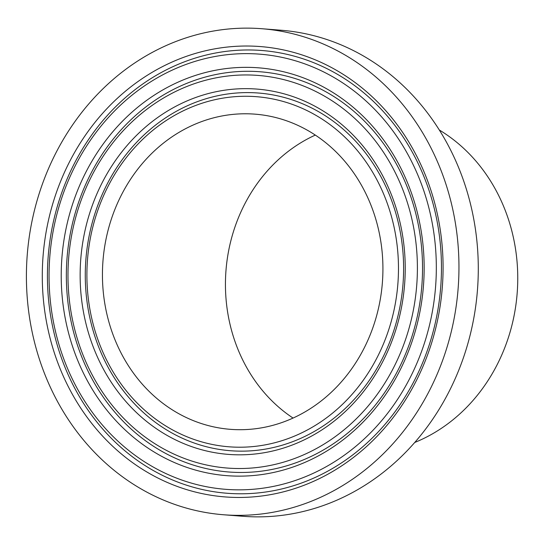 <?xml version="1.0" encoding="UTF-8"?>
<svg xmlns="http://www.w3.org/2000/svg" width="545" height="545" viewBox="0 0 545 545"><rect width="100%" height="100%" fill="white"/><g stroke="black" fill="none" stroke-linecap="round" stroke-linejoin="round"><path stroke-width="0.82" d="M414.745 442.465A171.403 151.946 -85.5 0 0 508.88 336.013A171.403 151.946 -85.5 0 0 439.311 129.996M223.579 514.759L242.913 516.279A243.772 216.099 -85.5 0 0 465.668 350.919A243.772 216.099 -85.5 0 0 281.118 30.241L261.784 28.721A243.772 216.099 -85.5 0 0 27.25 254.808A243.772 216.099 -85.5 0 0 223.579 514.759A243.772 216.099 -85.5 0 0 446.341 349.399A243.772 216.099 -85.5 0 0 261.784 28.721M431.388 343.697A225.868 200.226 -85.5 0 0 310.139 57.797A225.868 200.226 -85.5 0 0 53.982 199.783A225.868 200.226 -85.5 0 0 175.231 485.684A225.868 200.226 -85.5 0 0 431.388 343.697M429.964 342.621A222.06 196.854 -85.5 0 0 310.759 61.544A222.06 196.854 -85.5 0 0 58.921 201.139A222.06 196.854 -85.5 0 0 178.126 482.216A222.06 196.854 -85.5 0 0 429.964 342.621M425.025 341.272A218.252 193.475 -85.5 0 0 207.965 57.947A218.252 193.475 -85.5 0 0 95.068 416.005A218.252 193.475 -85.5 0 0 425.025 341.272M413.566 336.899A204.538 181.322 -85.5 0 0 303.769 78.003A204.538 181.322 -85.5 0 0 71.804 206.582A204.538 181.322 -85.5 0 0 181.601 465.478A204.538 181.322 -85.5 0 0 413.566 336.899M412.143 335.829A200.73 177.942 -85.5 0 0 304.389 81.75A200.73 177.942 -85.5 0 0 76.743 207.931A200.73 177.942 -85.5 0 0 184.496 462.01A200.73 177.942 -85.5 0 0 412.143 335.829M407.204 334.473A196.922 174.57 -85.5 0 0 211.358 78.841A196.922 174.57 -85.5 0 0 109.497 401.91A196.922 174.57 -85.5 0 0 407.204 334.473M395.745 330.107A183.209 162.41 -85.5 0 0 297.4 98.202A183.209 162.41 -85.5 0 0 89.625 213.374A183.209 162.41 -85.5 0 0 187.971 445.279A183.209 162.41 -85.5 0 0 395.745 330.107M394.321 329.03A179.4 159.038 -85.5 0 0 298.02 101.949A179.4 159.038 -85.5 0 0 94.564 214.723A179.4 159.038 -85.5 0 0 190.866 441.804A179.4 159.038 -85.5 0 0 394.321 329.03M389.382 327.681A175.592 155.659 -85.5 0 0 214.75 99.735A175.592 155.659 -85.5 0 0 123.919 387.808A175.592 155.659 -85.5 0 0 389.382 327.681M374.742 322.095A158.07 140.126 -85.5 0 0 255.074 114.157A158.07 140.126 -85.5 0 0 110.621 221.386A158.07 140.126 -85.5 0 0 230.297 429.324A158.07 140.126 -85.5 0 0 374.742 322.095M315.31 135.085A158.07 140.126 -85.5 0 0 233.621 231.053A158.07 140.126 -85.5 0 0 293.06 418.063"/></g></svg>
